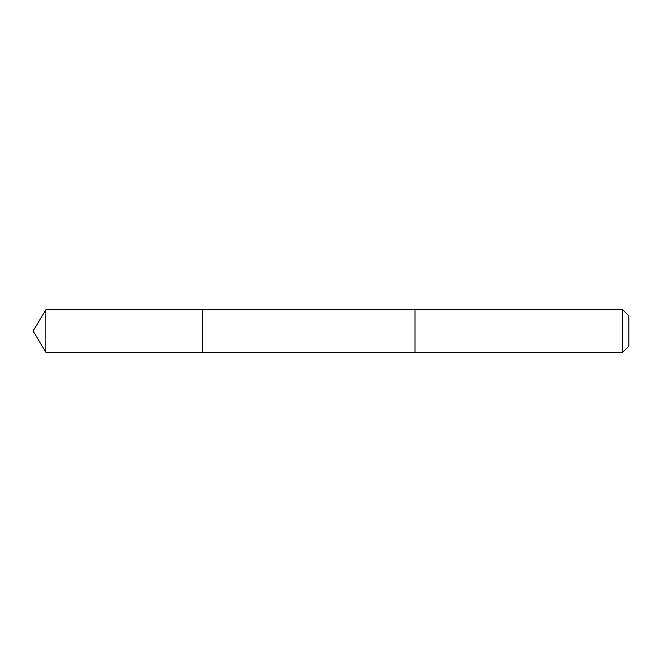 <?xml version="1.0" encoding="UTF-8"?>
<svg xmlns="http://www.w3.org/2000/svg" width="662" height="662" viewBox="0 0 662 662"><rect width="100%" height="100%" fill="white"/><g stroke="black" fill="none" stroke-linecap="round" stroke-linejoin="round"><path stroke-width="0.99" d="M202.779 352.209L202.779 309.791L45.843 309.791L45.843 352.209L202.779 352.209L202.779 309.791L415.024 309.799L415.024 352.201L45.843 352.209L33.1 331L45.843 352.209M415.024 313.672L415.024 352.209L622.777 352.209L622.777 309.791L415.024 309.791L415.024 313.672M622.777 309.791L628.9 315.915L628.9 346.085L622.777 352.209M33.1 331L45.843 309.791"/></g></svg>
